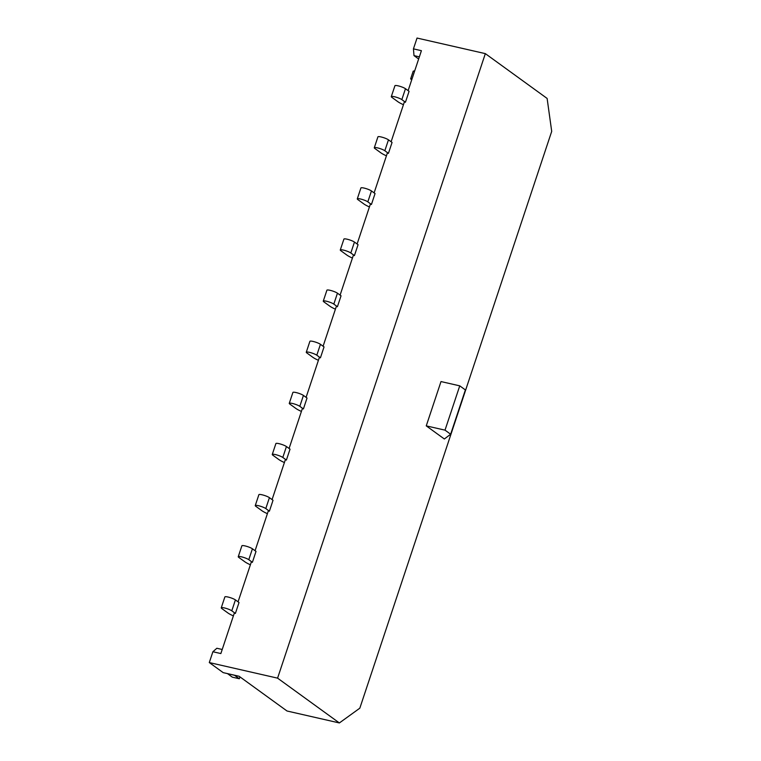 <?xml version="1.0" encoding="UTF-8"?>
<svg xmlns="http://www.w3.org/2000/svg" width="761" height="761" viewBox="0 0 761 761"><rect width="100%" height="100%" fill="white"/><g stroke="black" fill="none" stroke-linecap="round" stroke-linejoin="round"><path stroke-width="1.14" d="M222.222 649.485L216.847 648.258L212.89 651.739L220.861 653.556L234.293 613.176L235.387 613.423L239.021 602.522L235.415 599.906L231.791 610.817L235.387 613.423M238.069 601.827L251.301 562.056L252.395 562.303L256.019 551.402L252.424 548.786L248.79 559.696L252.395 562.303M255.078 550.717L268.31 510.935L269.404 511.183L273.028 500.281L269.423 497.665L265.798 508.576L269.404 511.183M272.077 499.597L285.308 459.815L286.402 460.063L290.036 449.161L286.431 446.545L282.807 457.456L286.402 460.063M289.085 448.476L302.317 408.695L303.411 408.942L307.035 398.041L303.439 395.425L299.805 406.336L303.411 408.942M306.093 397.356L319.325 357.575L320.419 357.832L324.043 346.921L320.438 344.305L316.814 355.216L320.419 357.832M323.092 346.236L336.324 306.455L337.418 306.712L341.052 295.801L337.446 293.185L333.822 304.096L337.418 306.712M340.1 295.116L353.332 255.335L354.426 255.591L358.06 244.681L354.455 242.074L350.821 252.975L354.426 255.591M357.109 243.996L370.341 204.214L371.435 204.471L375.059 193.56L371.454 190.954L367.829 201.855L371.435 204.471M374.117 192.875L387.339 153.094L388.433 153.351L392.067 142.44L388.462 139.834L384.838 150.735L388.433 153.351M391.116 141.755L404.348 101.984L405.442 102.231L409.076 91.32L405.47 88.714L401.837 99.615L405.442 102.231M408.124 90.635L421.413 50.692L413.442 48.866L417.038 38.05L485.337 53.631L547.121 98.435L551.706 131.377L359.829 708.177L339.368 722.95L287.021 711.002L239.116 676.272L223.182 672.629L209.294 662.565L277.584 678.146L339.368 722.95M485.337 53.631L277.584 678.146M444.348 438.992L426.255 425.875L445.014 430.146L450.645 434.236L444.348 438.992M445.014 430.146L459.749 385.846L441 381.565L426.255 425.875M212.89 651.739L209.294 662.565M459.749 385.846L465.38 389.927L450.645 434.236M419.368 56.837L413.994 55.62L413.442 48.866M418.645 58.997L413.994 55.62M403.444 104.704A16.048 2.816 18.4 0 1 397.841 101.689L391.839 97.332A5.841 1.027 18.4 0 1 391.297 96.628L394.93 85.727A5.841 1.027 18.4 0 1 399.392 86.164A5.841 1.027 18.4 0 1 405.47 88.714M391.297 96.628A5.841 1.027 18.4 0 1 395.768 97.075A5.841 1.027 18.4 0 1 401.837 99.615M386.436 155.824A16.048 2.816 18.4 0 1 380.842 152.809L374.831 148.452A5.841 1.027 18.4 0 1 374.298 147.748L377.922 136.847A5.841 1.027 18.4 0 1 382.393 137.284A5.841 1.027 18.4 0 1 388.462 139.834M374.298 147.748A5.841 1.027 18.4 0 1 378.759 148.195A5.841 1.027 18.4 0 1 384.838 150.735M369.427 206.944A16.048 2.816 18.4 0 1 363.834 203.929L357.832 199.572A5.841 1.027 18.4 0 1 357.29 198.868L360.914 187.967A5.841 1.027 18.4 0 1 365.385 188.405A5.841 1.027 18.4 0 1 371.454 190.954M357.29 198.868A5.841 1.027 18.4 0 1 361.751 199.315A5.841 1.027 18.4 0 1 367.829 201.855M352.429 258.065A16.048 2.816 18.4 0 1 346.826 255.049L340.823 250.692A5.841 1.027 18.4 0 1 340.281 249.989L343.915 239.087A5.841 1.027 18.4 0 1 348.376 239.525A5.841 1.027 18.4 0 1 354.455 242.074M340.281 249.989A5.841 1.027 18.4 0 1 344.752 250.436A5.841 1.027 18.4 0 1 350.821 252.975M335.42 309.185A16.048 2.816 18.4 0 1 329.827 306.169L323.815 301.813A5.841 1.027 18.4 0 1 323.282 301.109L326.907 290.207A5.841 1.027 18.4 0 1 331.368 290.645A5.841 1.027 18.4 0 1 337.446 293.185M323.282 301.109A5.841 1.027 18.4 0 1 327.744 301.556A5.841 1.027 18.4 0 1 333.822 304.096M318.412 360.305A16.048 2.816 18.4 0 1 312.819 357.29L306.816 352.933A5.841 1.027 18.4 0 1 306.274 352.229L309.898 341.328A5.841 1.027 18.4 0 1 314.369 341.765A5.841 1.027 18.4 0 1 320.438 344.305M306.274 352.229A5.841 1.027 18.4 0 1 310.735 352.676A5.841 1.027 18.4 0 1 316.814 355.216M301.413 411.425A16.048 2.816 18.4 0 1 295.81 408.41L289.808 404.053A5.841 1.027 18.4 0 1 289.266 403.349L292.899 392.448A5.841 1.027 18.4 0 1 297.361 392.885A5.841 1.027 18.4 0 1 303.439 395.425M289.266 403.349A5.841 1.027 18.4 0 1 293.736 403.796A5.841 1.027 18.4 0 1 299.805 406.336M284.405 462.545A16.048 2.816 18.4 0 1 278.811 459.53L272.799 455.173A5.841 1.027 18.4 0 1 272.267 454.469L275.891 443.568A5.841 1.027 18.4 0 1 280.352 444.005A5.841 1.027 18.4 0 1 286.431 446.545M272.267 454.469A5.841 1.027 18.4 0 1 276.728 454.916A5.841 1.027 18.4 0 1 282.807 457.456M267.396 513.665A16.048 2.816 18.4 0 1 261.803 510.641L255.801 506.293A5.841 1.027 18.4 0 1 255.258 505.589L258.883 494.688A5.841 1.027 18.4 0 1 263.354 495.126A5.841 1.027 18.4 0 1 269.423 497.665M255.258 505.589A5.841 1.027 18.4 0 1 259.72 506.027A5.841 1.027 18.4 0 1 265.798 508.576M250.398 564.786A16.048 2.816 18.4 0 1 244.795 561.761L238.792 557.413A5.841 1.027 18.4 0 1 238.25 556.71L241.884 545.808A5.841 1.027 18.4 0 1 246.345 546.246A5.841 1.027 18.4 0 1 252.424 548.786M238.25 556.71A5.841 1.027 18.4 0 1 242.721 557.147A5.841 1.027 18.4 0 1 248.79 559.696M233.389 615.906A16.048 2.816 18.4 0 1 227.786 612.881L221.784 608.534A5.841 1.027 18.4 0 1 221.251 607.83L224.876 596.919A5.841 1.027 18.4 0 1 229.337 597.366A5.841 1.027 18.4 0 1 235.415 599.906M221.251 607.83A5.841 1.027 18.4 0 1 225.713 608.267A5.841 1.027 18.4 0 1 231.791 610.817M414.697 70.868L413.223 71.134L410.626 78.925L411.749 79.743M412.11 78.659L410.626 78.925M239.953 676.871L239.325 678.755L232.295 677.147L227.51 673.618M239.325 678.755L234.521 675.273L227.491 673.666"/></g></svg>
